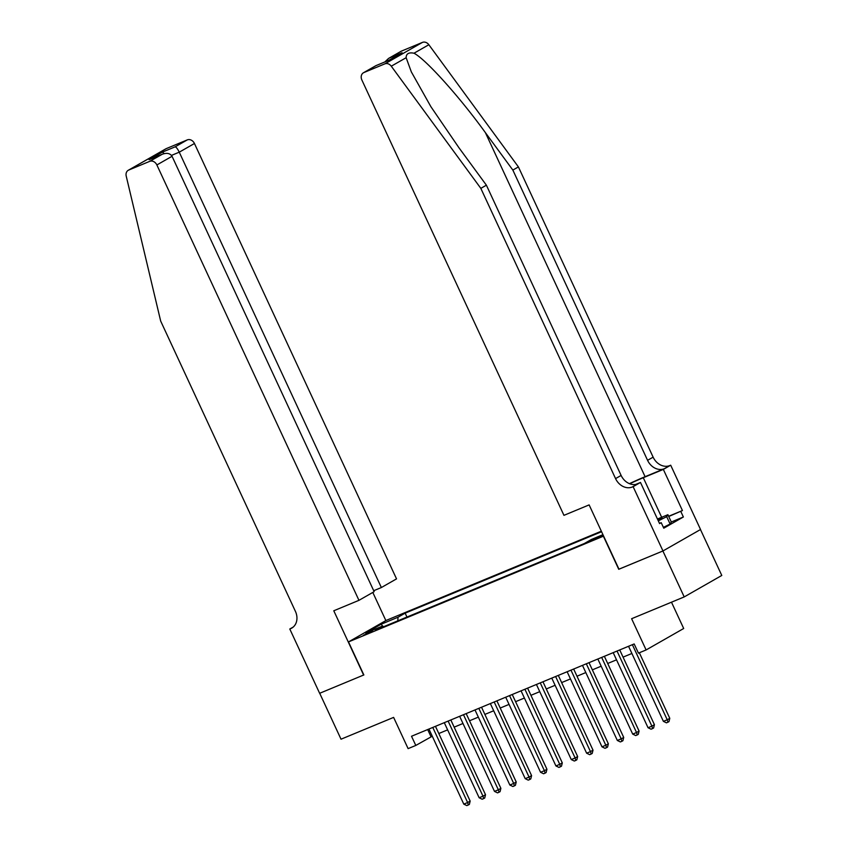 <?xml version="1.0" encoding="UTF-8"?>
<svg xmlns="http://www.w3.org/2000/svg" width="848" height="848" viewBox="0 0 848 848"><rect width="100%" height="100%" fill="white"/><g stroke="black" fill="none" stroke-linecap="round" stroke-linejoin="round"><path stroke-width="1.27" d="M363.326 635.364L372.463 630.774L363.326 635.364M601.338 531.198L386.084 620.45L348.507 641.904L603.606 536.106M700.469 529.544L721.786 575.453L684.209 596.918L631.612 618.722L646.112 649.95L683.689 628.495L671.478 602.186M363.622 675.061L333.783 610.772L358.958 600.331L156.869 164.957A6.084 4.971 -119.7 0 0 149.704 161.353L128.748 170.045A6.084 4.971 -119.7 0 0 128.281 170.268A6.084 4.971 -119.7 0 0 126.214 176.087L160.685 321.095L295.411 611.344A14.204 11.607 60.3 0 1 291.701 628.135A14.204 11.607 60.3 0 1 290.631 628.654L289.793 629.004L319.632 693.304L363.845 674.944L319.707 693.272L341.023 739.202L393.62 717.397L408.111 748.625L415.796 745.445L432.268 736.223M618.966 569.167L662.892 550.988L684.209 596.918M646.112 649.95L638.438 653.13L634.166 643.95L411.524 736.255L415.796 745.445M603.087 534.982L589.508 541.363L603.278 535.385M383.635 626.725L382.607 626.036L375.494 630.096L584.325 543.515L591.438 539.455L602.949 534.675M382.607 626.036L365.721 633.032L381.155 624.223L398.041 617.217L405.153 613.157L601.582 531.717M618.743 569.294L603.394 536.222M363.856 674.966L348.507 641.904M438.808 733.52L447.627 729.863M454.157 727.149L462.987 723.492M469.516 720.779L478.336 717.122M484.865 714.419L493.695 710.762M500.225 708.048L509.044 704.391M515.573 701.688L524.403 698.031M530.933 695.318L539.752 691.661M546.292 688.958L555.111 685.29M561.641 682.587L570.46 678.93M577 676.216L585.82 672.559M592.349 669.856L601.179 666.199M607.709 663.486L616.528 659.829M623.057 657.126L631.887 653.469M427.689 729.556L431.028 736.742M406.955 617.047L405.153 613.157M398.041 617.217L397.797 620.842M381.155 624.223L382.565 626.047M632.385 644.681L667.238 719.772L663.401 721.362L628.548 646.282M639.339 652.759L669.782 718.32L667.238 719.772L667.959 722.199L666.422 722.835L663.401 721.362M669.782 718.32L668.977 721.627L667.959 722.199M658.133 520.492A13.186 0.784 -24.9 0 0 662.055 518.107A13.186 0.784 -24.9 0 0 660.825 518.223A13.186 0.784 -24.9 0 0 657.635 519.411M657.454 519.029L667.906 514.694L671.319 522.039L670.111 524.032L663.39 527.371M667.906 514.694L666.698 516.676L658.313 520.863M670.111 524.032L666.698 516.676M401.475 51.092L388.564 58.427L401.019 51.315A6.084 4.971 60.3 0 1 401.475 51.092L422.442 42.4A6.084 4.971 60.3 0 1 428.855 44.732L518.404 166.908L512.849 170.077L647.575 460.326A14.204 11.607 -119.7 0 0 664.291 468.732L645.095 476.693A26.426 1.569 -24.9 0 0 629.428 483.657M512.849 170.077L485.385 132.617C459.415 96.661 425.696 59.169 413.994 53.223C408.81 52.184 406.181 53.678 406.139 57.706L411.333 71.889L430.911 106.721L458.927 147.722L486.392 185.182L621.118 475.431A14.204 11.607 -119.7 0 0 637.834 483.837L632.279 487.006L633.117 486.657L662.966 550.956L618.976 569.199L589.127 504.899L563.952 515.34L361.852 79.966A6.084 4.971 -119.7 0 1 363.442 72.769A6.084 4.971 -119.7 0 1 363.898 72.546L384.865 63.854L422.442 42.4M518.404 166.908L653.13 457.157A14.204 11.607 -119.7 0 0 669.856 465.552L670.694 465.202L700.543 529.502L662.966 550.956M486.392 185.182L480.827 188.362L615.563 478.611A14.204 11.607 -119.7 0 0 632.279 487.006M406.139 57.706L391.278 66.197L480.827 188.362M668.637 516.273L682.439 510.56L668.733 516.496M659.49 523.396L661.207 522.675L663.772 528.187L683.371 516.994L680.806 511.482M661.207 522.675L659.585 523.608L640.484 482.459L633.117 486.657M670.694 465.202L663.337 469.41L643.293 477.721A22.822 1.357 -24.9 0 0 629.704 483.763M682.439 510.56L663.337 469.41M635.671 484.452L640.484 482.459M391.278 66.197A6.084 4.971 -119.7 0 0 384.865 63.854M683.371 516.994L671.298 522.008M388.564 58.427L384.833 61.957M389.338 58.024L402.09 52.735L388.585 60.42M402.09 52.735L388.638 60.378M388.787 60.335L375.929 65.646L363.442 72.769M373.703 590.717L381.356 587.537L396.535 578.877L194.446 143.503L179.257 152.174L171.497 155.385M381.356 587.537L179.257 152.174C177.624 148.856 176.246 147.075 175.144 146.831L187.281 139.899L166.325 148.591L128.748 170.045M289.793 629.004L293.26 627.032M385.861 620.566L372.802 592.423M358.958 600.331L374.148 591.66L172.049 156.286L156.869 164.957M128.281 170.268L165.858 148.813A6.084 4.971 60.3 0 1 166.325 148.591M187.281 139.899A6.084 4.971 60.3 0 1 194.446 143.503M149.704 161.353L162.403 154.177L150.223 159.244M149.651 159.456L161.841 154.421C166.621 152.576 170.024 153.191 172.049 156.286M149.1 159.71L162.403 152.11L164.236 153.583M617.037 651.052L651.889 726.142L648.042 727.732L613.189 652.642M619.729 649.939L654.423 724.69L651.889 726.142L652.6 728.57L651.073 729.206L648.042 727.732M654.423 724.69L653.617 727.987L652.6 728.57M601.677 657.423L636.53 732.502L632.693 734.092L597.84 659.013M604.37 656.299L639.074 731.05L636.53 732.502L637.251 734.94L635.714 735.576L632.693 734.092M639.074 731.05L638.268 734.357L637.251 734.94M586.318 663.783L621.181 738.873L617.333 740.463L582.481 665.373M589.01 662.67L623.715 737.421L621.181 738.873L621.891 741.3L620.354 741.936L617.333 740.463M623.715 737.421L622.909 740.717L621.891 741.3M570.969 670.153L605.822 745.233L601.985 746.834L567.132 671.743M573.661 669.03L608.355 743.791L605.822 745.233L606.543 747.671L605.006 748.307L601.985 746.834M608.355 743.791L607.56 747.088L606.543 747.671M555.61 676.513L590.462 751.604L586.625 753.194L551.772 678.103M558.302 675.4L593.006 750.151L590.462 751.604L591.183 754.031L589.646 754.667L586.625 753.194M593.006 750.151L592.201 753.459L591.183 754.031M540.261 682.884L575.114 757.974L571.276 759.564L536.424 684.474M542.953 681.771L577.647 756.522L575.114 757.974L575.834 760.402L574.297 761.038L571.276 759.564M577.647 756.522L576.841 759.819L575.834 760.402M524.901 689.244L559.754 764.334L555.917 765.924L521.064 690.844M527.594 688.131L562.298 762.882L559.754 764.334L560.475 766.762L558.938 767.408L555.917 765.924M562.298 762.882L561.493 766.189L560.475 766.762M509.553 695.614L544.405 770.705L540.568 772.295L505.705 697.204M512.245 694.501L546.939 769.253L544.405 770.705L545.126 773.132L543.589 773.768L540.568 772.295M546.939 769.253L546.133 772.549L545.126 773.132M494.193 701.985L529.046 777.065L525.209 778.655L490.356 703.575M496.886 700.861L531.59 775.623L529.046 777.065L529.767 779.503L528.23 780.139L525.209 778.655M531.59 775.623L530.784 778.92L529.767 779.503M478.834 708.345L513.697 783.435L509.849 785.025L474.997 709.935M481.537 707.232L516.231 781.983L513.697 783.435L514.407 785.863L512.881 786.499L509.849 785.025M516.231 781.983L515.425 785.28L514.407 785.863M463.485 714.716L498.338 789.795L494.501 791.396L459.648 716.306M466.177 713.592L500.882 788.354L498.338 789.795L499.059 792.233L497.522 792.869L494.501 791.396M500.882 788.354L500.076 791.65L499.059 792.233M448.126 721.076L482.978 796.166L479.141 797.756L444.288 722.676M450.818 719.963L485.522 794.714L482.978 796.166L483.699 798.593L482.162 799.229L479.141 797.756M485.522 794.714L484.717 798.021L483.699 798.593M432.777 727.446L467.63 802.537L463.792 804.127L428.94 729.036M435.469 726.333L470.163 801.084L467.63 802.537L468.35 804.964L466.813 805.6L463.792 804.127M470.163 801.084L469.368 804.381L468.35 804.964M601.995 536.063L601.741 535.512M598.709 537.664L598.359 536.911M485.385 132.617L645.095 476.693M621.118 475.431L615.563 478.611M647.575 460.326L653.13 457.157M376.035 65.614L363.898 72.546M428.855 44.732L413.994 53.223M664.291 468.732L669.856 465.552M661.663 517.28L643.293 477.721M162.403 152.11L175.144 146.831M292.708 627.478L290.631 628.654M375.929 65.646L388.681 60.356"/></g></svg>

